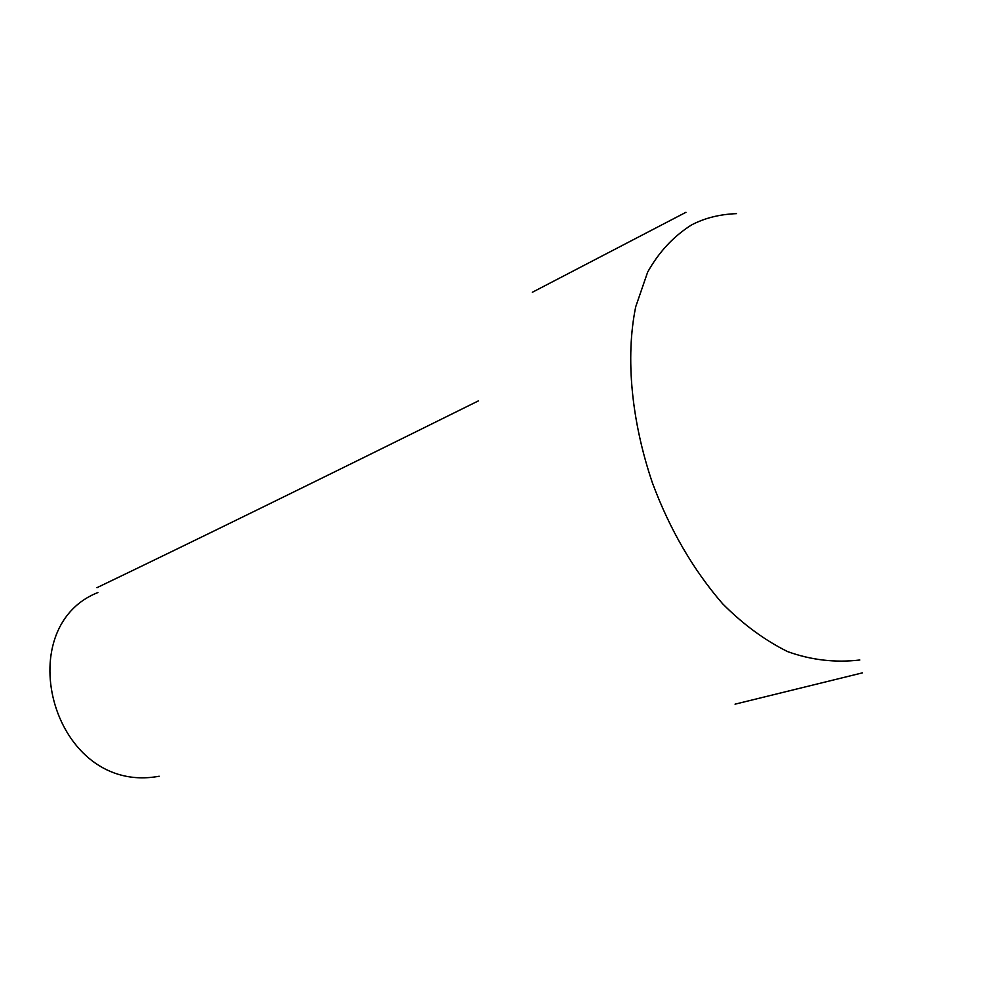 <?xml version="1.0" encoding="UTF-8"?>
<svg xmlns="http://www.w3.org/2000/svg" width="990" height="990" viewBox="0 0 990 990"><rect width="100%" height="100%" fill="white"/><g stroke="black" fill="none" stroke-linecap="round" stroke-linejoin="round"><path stroke-width="1.49" d="M736.548 213.63C719.482 214.31 704.41 218.122 691.317 225.064C673.336 236.486 658.783 252.178 647.646 272.139L635.729 306.727C625.197 357.786 631.571 421.468 652.41 482.86C669.661 529.279 693.025 569.535 722.514 603.653C742.822 624.133 764.49 640.097 787.52 651.568C811.095 660.082 835.189 662.892 859.803 660.008M97.874 592.552C8.502 627.92 52.705 795.873 159.18 776.234M532.373 292.26L685.959 212.293M735.038 704.175L862.364 672.878M478.368 400.9C315.402 481.598 188.261 543.857 96.958 587.689"/></g></svg>
